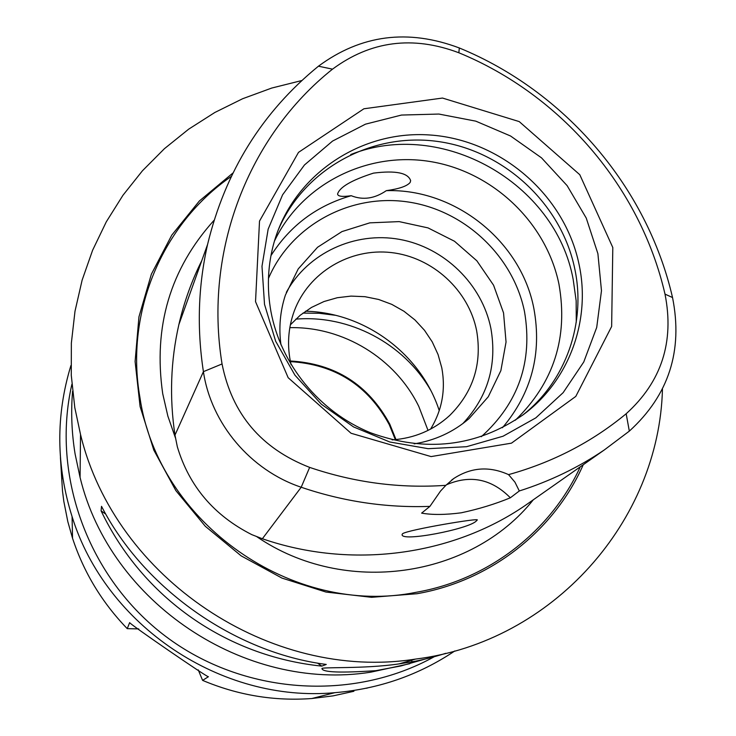 <?xml version="1.0" encoding="UTF-8"?>
<svg xmlns="http://www.w3.org/2000/svg" width="736" height="736" viewBox="0 0 736 736"><rect width="100%" height="100%" fill="white"/><g stroke="black" fill="none" stroke-linecap="round" stroke-linejoin="round"><path stroke-width="1.1" d="M367.43 688.004L366.418 688.261M198.242 669.88L202.602 680.377L208.426 676.706C209.475 678.914 128.202 623.052 129.656 622.61L127.245 628.645L138.773 628.921M127.245 628.645C102.028 602.545 83.784 572.406 72.533 538.237L67.813 521.631L63.82 501.354L62.514 491.133L60.426 457.544M70.923 365.507C55.706 415.362 56.092 465.722 72.082 516.608C105.754 625.802 221.527 703.22 334.852 692.677C378.874 688.988 418.876 675.078 454.83 650.946M353.906 691.279L333.058 695.879L311.806 698.528C274.16 701.279 237.765 695.226 202.602 680.377M434.102 656.806C352.204 702.153 243.138 694.701 165.738 636.428C88.311 578.174 50.986 475.484 71.889 384.284M395.342 439.64L389.28 424.7C367.963 385.379 335.009 364.348 290.407 361.624M395.996 439.576L389.786 424.166C368.322 384.615 335.147 363.556 290.278 360.98M295.817 319.139C349.195 314.668 403.567 343.316 430.422 389.822M302.956 313.094L319.231 313.269L335.404 315.284M428.03 430.422L418.812 406.474C395.499 358.404 343.188 326.388 289.818 327.667M462.815 423.614C487.885 396.686 497.251 364.955 490.894 328.431C482.034 284.142 444.305 247.416 399.574 239.375C354.872 231.26 307.795 252.926 286.322 292.394M414.147 443.854C435.013 440.478 453.321 432.06 469.062 418.6L488.272 396.768L500.866 370.64L506.046 342.038L503.544 312.901L493.571 285.209L476.845 260.792L454.498 241.252L428.012 227.893L399.142 221.61L369.803 222.852L341.973 231.582L317.547 247.278L298.227 268.925L285.393 295.09C280.131 311.172 278.65 327.75 280.959 344.834M392.159 439.889C414.414 438.297 433.596 430.155 449.696 415.472C473.266 391.994 482.246 363.731 476.634 330.666C468.62 290.104 432.501 257.131 391.202 252.558C349.931 247.82 308.642 272.338 294.29 310.969C287.942 328.376 286.874 346.297 291.088 364.734M290.343 324.843L300.205 315.256L311.521 307.418L323.987 301.53L337.29 297.721L351.063 296.102L364.973 296.691L378.654 299.469L391.764 304.364L403.963 311.254L414.957 319.948L424.46 330.243L432.234 341.872L438.067 354.54L441.812 367.926C445.804 389.841 442.06 410.237 430.578 429.116M439.254 410.642C420.928 354.053 365.001 312.478 305.532 311.218M72.57 391.304C70.84 412.188 71.686 433.081 75.1 453.992L80.068 477.379C110.05 602.306 244.37 692.134 370.686 672.189L409.842 663.679M515.338 420.228C553.831 382.711 568.367 337.318 558.937 284.068C546.167 222.134 492.32 171.249 429.465 161.414C366.648 151.441 301.548 184.138 274.436 241.123M201.811 260.572C191.673 280.867 184.018 302.229 178.857 324.65C170.651 360.778 169.354 397.606 174.975 435.114L177.358 446.89C189.189 486.248 214.01 515.494 251.804 534.64L262.366 538.752C351.348 569.48 451.858 555.836 525.329 505.393L532.616 500.278M519.312 490.967C549.976 481.234 578.33 467.544 604.366 449.908L629.326 431.121C668.739 395.306 683.137 350.778 672.538 297.546C646.972 186.714 564.852 91.319 459.319 47.969C408.029 28.658 361.072 34.73 318.449 66.194C262.191 112.038 225.234 171.479 207.561 244.508C198.177 285.991 196.797 328.376 203.412 371.662C211.094 423.586 250.452 470.276 301.199 487.241C343.39 501.566 386.299 507.941 429.916 506.377L440.524 491.068L445.869 485.328L453.799 478.483C471.132 467.259 489.376 465.971 508.558 474.628L514.952 482.172L519.312 490.967L510.342 497.794C491.565 478.823 470.23 474.499 446.356 484.831M533.306 499.79C470.847 578.156 344.549 596.712 256.91 536.765M214.056 220.303C170.182 268.971 153.07 326.775 162.72 393.723L167.863 416.116L175.444 437.92M445.823 653.31C432.676 657.395 421.443 660.22 412.123 661.774L399.041 663.9C363.685 669.134 320.013 666.752 321.972 668.702C322.957 672.373 340.97 673.026 376.004 670.652L400.991 665.933L425.288 659.033M301.843 80.528L271.759 88.044L242.641 98.725L214.838 112.479L188.664 129.177L164.432 148.681L142.444 170.78L122.976 195.252L106.288 221.84L92.607 250.249L82.119 280.158L74.998 311.227L71.355 343.086L71.282 375.342L74.796 407.615L80.528 434.479C115.037 578.11 270.379 682.014 415.454 659.097C553.463 641.939 659.244 520.573 662.455 389.123M101.522 506.322C143.87 588.671 234.904 652.685 326.25 664.442L321.788 666.117C226.127 656.319 142.508 597.531 101.08 510.83L101.522 506.322M476.44 520.83C469.761 528.917 399.666 542.616 402.15 534.345L402.61 533.692C408.204 529.708 481.528 517.408 477.149 520.094L476.44 520.83M351.201 195.702C342.341 197.009 337.796 196.429 337.585 193.991C339.682 187.091 351.652 180.136 373.492 173.126C395.655 170.329 408.048 172.84 410.651 180.651L410.164 182.436C407.155 186.125 399.206 188.867 386.317 190.661C374.615 198.683 362.912 200.367 351.201 195.702C316.857 205.583 290.113 225.556 270.958 255.631M502.449 427.736C531.567 393.162 542.046 353.492 533.904 308.706C521.162 241.224 455.06 188.398 386.317 190.661M481.307 436.706C518.567 403.061 532.965 361.376 524.51 311.659C513.112 255.383 463.662 209.429 406.456 201.738C349.287 193.881 290.922 225.658 268.456 278.456M522.845 415.003C566.196 380.898 586.325 322.497 574.715 268.557C561.136 203.09 503.028 149.767 436.319 141.275C369.665 132.563 302.1 170.356 277.279 232.42M270.894 311.31C280.618 364.311 319.415 411.838 370.392 432.722C425.73 452.806 476.606 446.862 523.002 414.892C569.195 380.954 591.155 320.28 579.039 264.307C564.678 194.884 500.544 139.509 429.502 134.964C358.506 130.024 290.26 177.496 272.927 246.652C267.656 267.812 266.984 289.368 270.894 311.31M264.509 304.308L275.669 341.256L294.943 375.176L321.365 404.248L353.547 426.917L389.776 441.986L428.122 448.684L466.56 446.697L503.074 436.218L535.817 417.864L563.141 392.665L583.758 361.992L596.712 327.428L601.478 290.72L597.899 253.681L586.252 218.086L567.125 185.638L541.494 157.835L510.563 136.004L475.815 121.164L438.868 114.052L401.488 115.055L365.461 124.172L332.571 141.064L304.456 164.984L282.587 194.819L268.152 229.154L261.988 266.285L264.509 304.308M612.803 247.526L611.644 326.48L575.791 396.41L511.474 443.155L431.094 456.587L351.054 433.256L288.162 377.706L255.53 301.659L259.514 221.085L298.494 152.38L363.897 108.781L442.502 98.054L519.23 121.596L579.784 174.708L612.803 247.526M101.08 510.83L105.809 514.16M317.474 663.081L321.788 666.117M429.916 506.377L421.618 513.13C432.17 514.979 445.344 514.878 461.159 512.817C478.694 509.091 495.089 504.086 510.342 497.794M445.869 485.328C399.814 488.575 354.402 482.595 309.654 467.397C261.225 448.546 232.033 414.064 222.051 363.961C203.541 250.562 248.713 135.783 332.516 69.156C370.677 40.903 412.786 35.438 458.841 52.762C560.915 94.668 640.348 186.981 665.004 294.115C674.47 341.881 661.526 381.763 626.17 413.752C591.956 442.042 552.745 462.337 508.558 474.628M583.262 464.72C554.153 530.665 490.802 580.86 416.981 593.722L371.606 597.319L325.993 592.057L281.934 578.073L241.178 555.873L205.344 526.323L175.849 490.599L153.824 450.128L140.088 406.52L135.102 361.514L138.948 316.83L151.377 274.169L171.792 235.106L199.336 201.011L232.889 173.052M62.79 477.931L61.852 479.044M350.741 154.542C441.701 118.321 555.625 182.675 573.188 279.505L576.159 300.794L576.27 322.221M231.214 176.484C162.638 223.597 124.752 312.055 139.95 397.606C158.056 522.68 292.956 617.532 416.401 592.25C488.667 579.655 550.914 531.024 580.272 466.817M222.051 363.961L203.412 371.662L174.975 435.114M309.654 467.397L301.199 487.241L262.366 538.752M411.544 660.238L412.123 661.774M332.516 69.156L318.449 66.194M458.841 52.762L459.319 47.969M629.326 431.121L626.17 413.752M665.004 294.115L672.538 297.546M311.806 698.528L334.852 692.677M72.533 538.237L72.082 516.608M207.561 244.508L178.857 324.65M80.528 434.479L80.068 477.379M415.454 659.097L399.041 663.9M375.912 670.662L370.686 672.189M451.591 480.12L453.799 478.483M604.366 449.908L525.329 505.393M449.696 415.472L448.85 416.254"/></g></svg>

